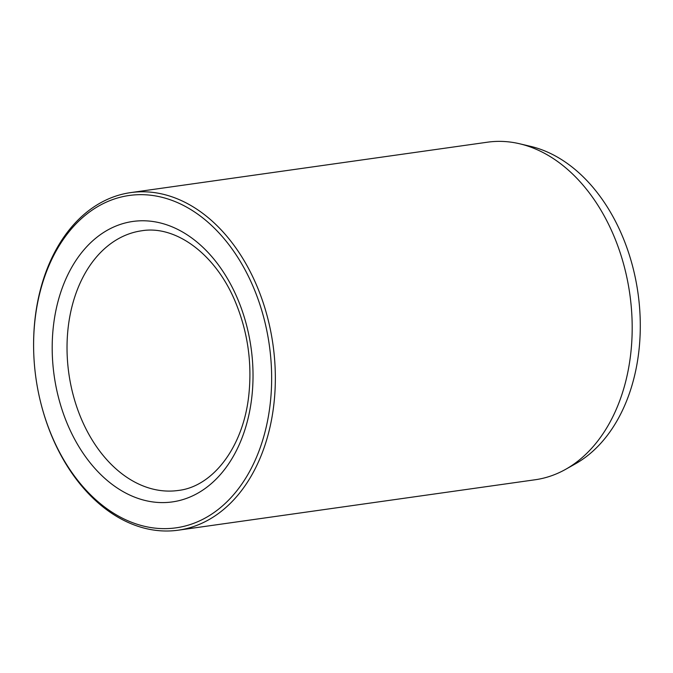 <?xml version="1.0" encoding="UTF-8"?>
<svg xmlns="http://www.w3.org/2000/svg" width="673" height="673" viewBox="0 0 673 673"><rect width="100%" height="100%" fill="white"/><g stroke="black" fill="none" stroke-linecap="round" stroke-linejoin="round"><path stroke-width="1.01" d="M41.457 405.491L41.566 405.92A170.462 119.693 -98 0 0 142.844 527.758A170.462 119.693 -98 0 0 178.328 530.181L535.161 479.756A170.462 119.693 -98 0 0 565.631 469.333L575.381 463.848A166.248 116.732 -98 0 0 637.987 293.075A166.248 116.732 -98 0 0 530.517 146.335L519.623 143.77A170.462 119.693 -98 0 0 487.462 142.196L130.629 192.613A170.462 119.693 -98 0 0 33.65 349.901L33.658 350.339A167.838 117.851 -98 0 0 41.457 405.491A167.838 117.851 -98 0 0 141.17 525.462A167.838 117.851 -98 0 0 271.48 387.16A167.838 117.851 -98 0 0 153.924 195.675A167.838 117.851 -98 0 0 33.658 350.339M178.328 530.181A170.462 119.693 -98 0 0 272.986 344.652A170.462 119.693 -98 0 0 130.629 192.613M565.631 469.333A170.462 119.693 -98 0 0 629.827 294.227A170.462 119.693 -98 0 0 519.623 143.77M52.662 334.203A141.616 99.436 -98 0 0 194.236 495.076A141.616 99.436 -98 0 0 210.977 255.69A141.616 99.436 -98 0 0 52.662 334.203M67.46 335.196A131.126 92.066 -98 0 0 178.37 490.449C212.744 486.621 243.618 447.141 248.901 394.252C252.114 362.52 247.681 331.924 235.609 302.471C215.705 253.788 175.476 225.001 141.675 230.78A131.126 92.066 -98 0 0 67.46 335.196"/></g></svg>
